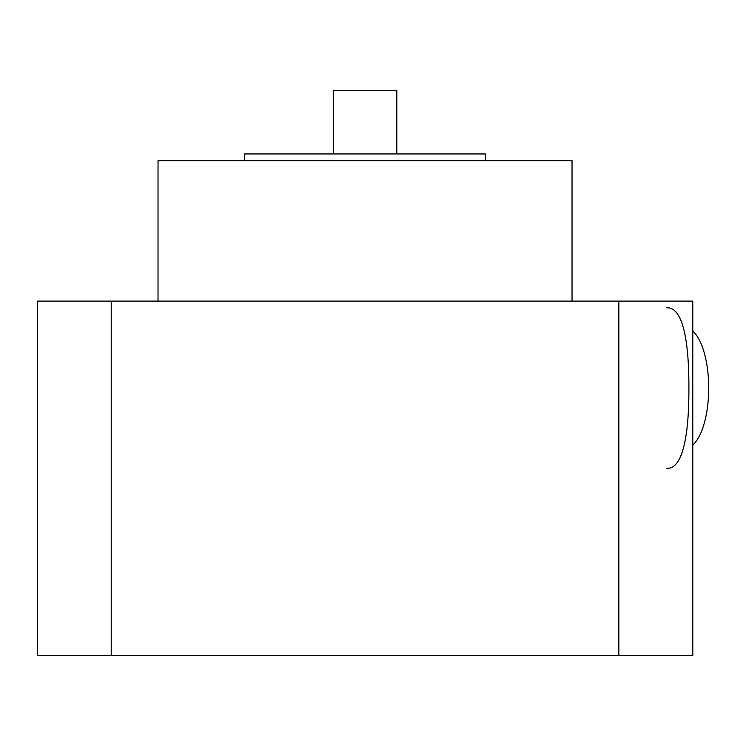 <?xml version="1.0" encoding="UTF-8"?>
<svg xmlns="http://www.w3.org/2000/svg" width="746" height="746" viewBox="0 0 746 746"><rect width="100%" height="100%" fill="white"/><g stroke="black" fill="none" stroke-linecap="round" stroke-linejoin="round"><path stroke-width="1.12" d="M67.401 301.104L618.835 301.104L111.229 301.104L111.229 655.585L37.3 655.585L37.3 301.104L111.229 301.104L111.229 655.585L618.835 655.585L618.835 301.104L692.764 301.104L692.764 655.585L618.835 655.585L618.835 301.104M67.401 655.585L618.835 655.585M666.71 307.79C683.914 306.709 689.071 345.678 688.884 388.051C689.117 431.207 683.616 469.551 666.71 468.311M692.764 331.065A60.193 23.518 90 0 1 708.7 388.051A60.193 23.518 90 0 1 692.764 445.026A60.193 23.518 90 0 0 708.7 388.051A60.193 23.518 90 0 0 692.764 331.065M572.033 160.642L572.033 301.104L572.033 160.642L158.021 160.642L158.021 301.104L158.021 160.642L572.033 160.642M485.422 160.642L485.422 153.956L485.422 160.642M244.641 153.956L244.641 160.642L244.641 153.956L485.422 153.956L244.641 153.956M396.797 153.956L396.797 90.415L396.797 153.956M333.257 90.415L333.257 153.956L333.257 90.415L396.797 90.415L333.257 90.415"/></g></svg>
